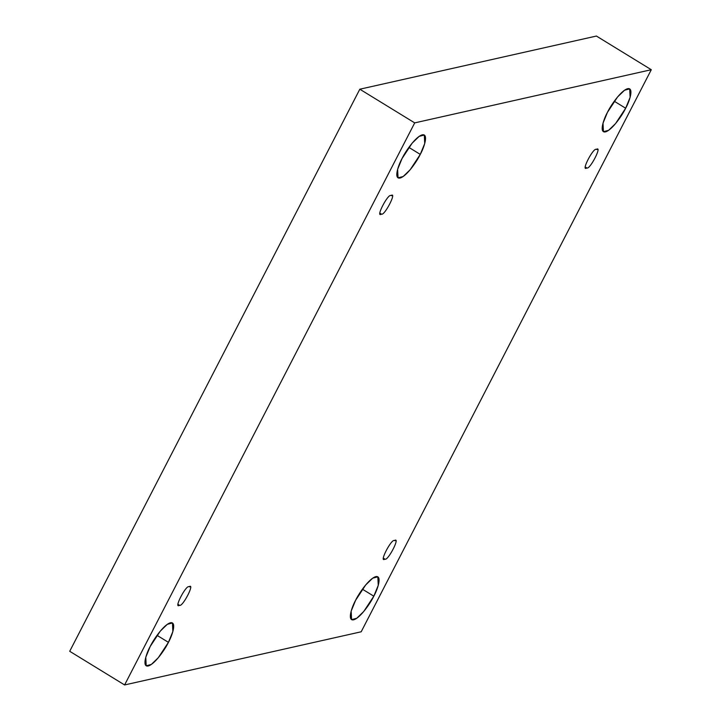 <?xml version="1.0" encoding="UTF-8"?>
<svg xmlns="http://www.w3.org/2000/svg" width="721" height="721" viewBox="0 0 721 721"><rect width="100%" height="100%" fill="white"/><g stroke="black" fill="none" stroke-linecap="round" stroke-linejoin="round"><path stroke-width="1.08" d="M373.811 596.186L378.255 585.344L377.84 576.818L372.676 578.179L365.682 584.965L355.615 600.269C358.508 594.032 368.981 578.422 375.866 576.611C382.454 575.394 377.444 589.778 373.811 596.186C370.909 602.423 360.437 618.041 353.551 619.844C346.972 621.06 351.983 606.676 355.615 600.269L351.163 611.111L351.578 619.636L356.742 618.276L363.745 611.498L373.811 596.186L362.411 589.192L373.811 596.186M625.657 108.231L630.109 97.398L629.694 88.872L624.53 90.233L617.527 97.011L607.461 112.323C610.363 106.086 620.835 90.467 627.721 88.665C634.3 87.439 629.289 101.832 625.657 108.231C622.764 114.477 612.291 130.086 605.406 131.898C598.818 133.115 603.828 118.731 607.461 112.323L603.017 123.165L603.432 131.691L608.596 130.321L615.59 123.543L625.657 108.231L614.256 101.237L625.657 108.231M420.271 154.393L424.714 143.551L424.308 135.025L419.135 136.386L412.142 143.173L402.075 158.485C404.968 152.239 415.44 136.63 422.326 134.818C428.914 133.601 423.903 147.985 420.271 154.393C417.369 160.63 406.905 176.248 400.011 178.051C393.432 179.277 398.443 164.884 402.075 158.485L397.622 169.318L398.037 177.844L403.201 176.483L410.204 169.705L420.271 154.393L408.87 147.399L420.271 154.393M168.426 642.339L172.869 631.497L172.454 622.971L167.29 624.341L160.296 631.118L150.22 646.431C153.122 640.185 163.595 624.575 170.48 622.764C177.06 621.547 172.049 635.931 168.426 642.339C165.524 648.585 155.051 664.194 148.166 666.006C141.586 667.222 146.597 652.838 150.22 646.431L145.777 657.273L146.192 665.798L151.356 664.429L158.35 657.651L168.426 642.339L157.025 635.345L168.426 642.339M178.664 605.18L179.511 605.27C182.44 607.524 195.409 582.406 189.073 586.741C195.409 582.406 182.44 607.524 179.511 605.27C173.184 609.596 186.144 584.488 189.073 586.741C186.144 584.488 173.184 609.596 179.511 605.27L178.204 604.459M189.92 586.822L189.073 586.741M380.571 213.993L381.418 214.083C384.347 216.336 397.307 191.218 390.98 195.553C397.307 191.218 384.347 216.336 381.418 214.083C375.091 218.418 388.051 193.3 390.98 195.553C388.051 193.3 375.091 218.418 381.418 214.083L380.111 213.281M391.827 195.643L390.98 195.553M585.957 167.84L586.804 167.93C589.733 170.183 602.702 145.065 596.366 149.4C602.702 145.065 589.733 170.183 586.804 167.93C580.477 172.265 593.437 147.147 596.366 149.4C593.437 147.147 580.477 172.265 586.804 167.93L585.497 167.128M597.213 149.49L596.366 149.4M384.059 559.018L384.906 559.108C387.835 561.362 400.795 536.244 394.468 540.579C400.795 536.244 387.835 561.362 384.906 559.108C378.57 563.443 391.539 538.326 394.468 540.579C391.539 538.326 378.57 563.443 384.906 559.108L383.59 558.306M395.315 540.669L394.468 540.579M359.815 89.215L69.712 651.288L124.598 684.95L414.701 122.885L359.815 89.215L414.701 122.885L651.288 69.712L361.185 631.785L124.598 684.95L69.712 651.288L359.815 89.215L596.402 36.05L651.288 69.712L596.402 36.05L359.815 89.215M414.701 122.885L124.598 684.95L361.185 631.785L651.288 69.712L414.701 122.885"/></g></svg>
